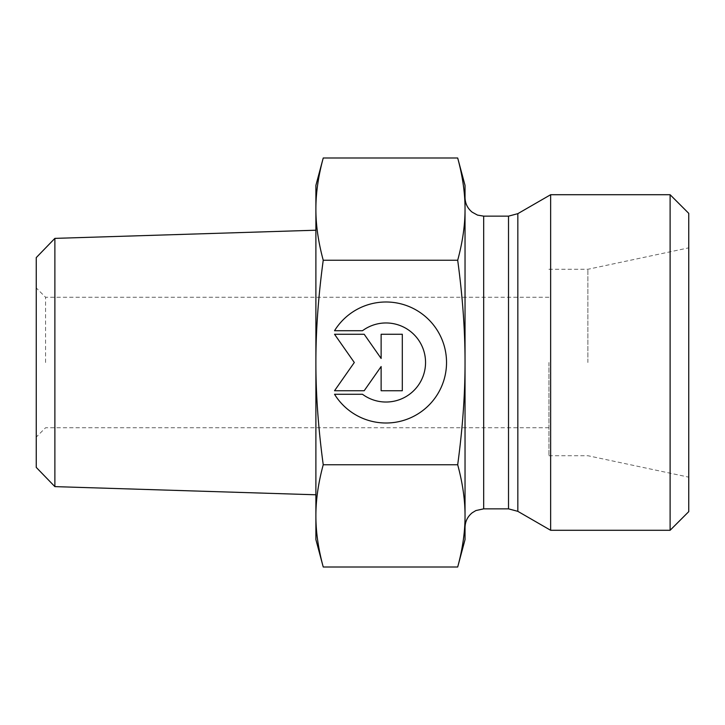 <?xml version="1.0" encoding="UTF-8"?>
<svg xmlns="http://www.w3.org/2000/svg" width="725" height="725" viewBox="0 0 725 725"><rect width="100%" height="100%" fill="white"/><g stroke="black" fill="none" stroke-linecap="round" stroke-linejoin="round"><path stroke-width="0.54" stroke-dasharray="3.62 2.72" d="M334.533 394.273A60.51 60.51 0 0 0 425.367 408.474A60.51 60.51 0 0 0 425.367 316.526A60.51 60.51 0 0 0 334.533 330.727A60.51 60.51 0 0 1 425.367 316.526A60.51 60.51 0 0 1 425.367 408.474A60.51 60.51 0 0 1 334.533 394.273L362.491 394.273L334.533 394.273A60.51 60.51 0 0 0 425.367 408.474A60.51 60.51 0 0 0 425.367 316.526A60.51 60.51 0 0 0 334.533 330.727L362.491 330.727A39.54 39.54 0 0 1 415.325 389.044A39.54 39.54 0 0 1 362.491 394.273A39.54 39.54 0 0 0 415.325 335.956A39.54 39.54 0 0 0 362.491 330.727L334.533 330.727L362.491 330.727A39.54 39.54 0 0 1 415.325 389.044A39.54 39.54 0 0 1 362.491 394.273L334.533 394.273M402.312 390.739L381.132 390.739L402.312 390.739L402.312 334.261L381.132 334.261L381.132 358.458L364.186 334.261L334.533 334.261L354.308 362.5L334.533 390.739L364.186 390.739L381.132 366.542L381.132 390.739L381.132 366.542L364.186 390.739L334.533 390.739L354.308 362.5L334.533 334.261L364.186 334.261L381.132 358.458L381.132 334.261L402.312 334.261L402.312 390.739L402.312 334.261L381.132 334.261L381.132 358.458L364.186 334.261L334.533 334.261L354.308 362.5L334.533 390.739L364.186 390.739L381.132 366.542L381.132 390.739L402.312 390.739M54.883 238.38L54.883 486.62M45.575 362.5L45.575 297.25L45.575 362.5M36.25 362.5L36.25 437.075L36.25 362.5M36.25 467.398L36.25 257.602M548.925 362.5L548.925 455.717L548.925 362.5M315.892 230.215L315.892 494.785L315.892 230.215M315.892 185.392L315.892 209.117C315.855 193.249 318.302 176.202 323.232 157.996M323.232 567.004C318.302 548.798 315.855 531.751 315.892 515.883L315.892 539.608M315.892 515.883C315.855 500.005 318.302 482.959 323.232 464.752C318.302 428.339 315.855 394.255 315.892 362.5L315.892 515.883M315.892 362.5C315.855 330.745 318.302 296.661 323.232 260.248C318.302 242.041 315.855 224.995 315.892 209.117L315.892 362.5M323.232 464.752L457.692 464.752C462.641 483.04 465.088 500.087 465.033 515.883C465.088 531.67 462.641 548.716 457.692 567.004M323.232 260.248L457.692 260.248C462.641 296.833 465.088 330.917 465.033 362.5C465.088 394.083 462.641 428.167 457.692 464.752M457.692 157.996C462.641 176.284 465.088 193.33 465.033 209.117C465.088 224.913 462.641 241.96 457.692 260.248M465.033 539.608L465.033 185.392M587.884 362.5L587.884 269.283L587.884 362.5M688.75 362.5L688.75 477.15L688.75 362.5M550.638 194.717L550.638 530.283M465.033 362.5L465.033 197.508L465.033 362.5M670.108 530.283L670.108 194.717M688.75 213.358L688.75 511.642M517.831 213.657L517.831 511.343M508.515 508.85L508.515 216.15M483.675 216.15L483.675 508.85M548.925 297.25L45.575 297.25L36.25 287.925M548.925 427.75L45.575 427.75L36.25 437.075M548.925 455.717L587.884 455.717L688.75 477.15M548.925 269.283L587.884 269.283L688.75 247.85"/><path stroke-width="1.09" d="M334.533 330.727A60.51 60.51 0 0 1 425.367 316.526A60.51 60.51 0 0 1 425.367 408.474A60.51 60.51 0 0 1 334.533 394.273L362.491 394.273A39.54 39.54 0 0 0 415.325 335.956A39.54 39.54 0 0 0 362.491 330.727L334.533 330.727M381.132 334.261L402.312 334.261L402.312 390.739L381.132 390.739L381.132 366.542L364.186 390.739L334.533 390.739L354.308 362.5L334.533 334.261L364.186 334.261L381.132 358.458L381.132 334.261M54.883 238.38L36.25 257.602L36.25 467.398L54.883 486.62L54.883 238.38L315.892 230.215M323.232 157.996C318.302 176.202 315.855 193.249 315.892 209.117L315.892 185.392L323.232 157.996L457.692 157.996C462.641 176.284 465.088 193.33 465.033 209.117L465.033 515.883C465.088 500.087 462.641 483.04 457.692 464.752C462.641 428.167 465.088 394.083 465.033 362.5C465.088 330.917 462.641 296.833 457.692 260.248C462.641 241.96 465.088 224.913 465.033 209.117L465.033 185.392L457.692 157.996M323.232 260.248C318.302 296.661 315.855 330.745 315.892 362.5L315.892 209.117C315.855 224.995 318.302 242.041 323.232 260.248L457.692 260.248M323.232 464.752C318.302 482.959 315.855 500.005 315.892 515.883L315.892 362.5C315.855 394.255 318.302 428.339 323.232 464.752L457.692 464.752M323.232 567.004L315.892 539.608L315.892 515.883C315.855 531.751 318.302 548.798 323.232 567.004L457.692 567.004C462.641 548.716 465.088 531.67 465.033 515.883L465.033 539.608L457.692 567.004M517.831 511.343L550.638 530.283L550.638 194.717L517.831 213.657L508.515 216.15L508.515 508.85L517.831 511.343L517.831 213.657M670.108 530.283L688.75 511.642L688.75 213.358L670.108 194.717L670.108 530.283L550.638 530.283M508.515 508.85L483.675 508.85L483.675 216.15L508.515 216.15M54.883 486.62L315.892 494.785M483.675 216.15L477.503 215.098L472.138 212.153C467.534 208.356 465.169 203.471 465.033 197.508M483.675 508.85L475.872 510.563L472.256 512.756C467.58 516.553 465.169 521.465 465.033 527.492M670.108 194.717L550.638 194.717"/></g></svg>
